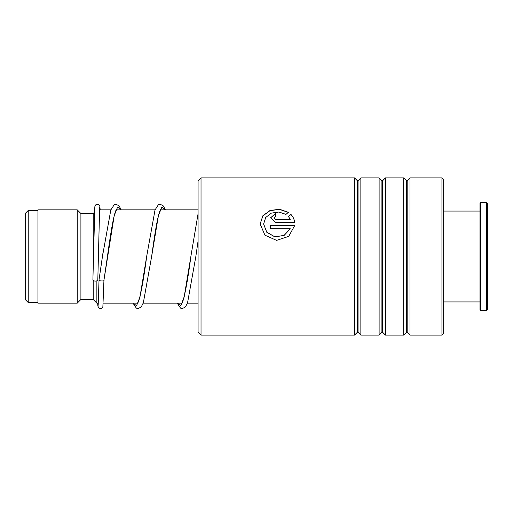 <?xml version="1.0" encoding="UTF-8"?>
<svg xmlns="http://www.w3.org/2000/svg" width="513" height="513" viewBox="0 0 513 513"><rect width="100%" height="100%" fill="white"/><g stroke="black" fill="none" stroke-linecap="round" stroke-linejoin="round"><path stroke-width="0.77" d="M25.65 299.97L25.65 213.03L28.228 210.452L28.228 302.548L25.65 299.97M98.316 303.164L96.867 303.164L96.867 280.835M96.867 303.164L93.186 299.477L93.186 280.464M93.186 266.228L93.186 213.523L80.907 213.523L77.226 209.836L37.93 209.836L37.93 303.164L77.226 303.164L77.226 209.836M93.186 299.477L80.907 299.477L80.907 213.523M198.076 332.142L198.076 180.858L201.025 177.915L201.025 335.085L198.076 332.142M441.943 177.915L443.662 179.633L443.662 333.367L441.943 335.085L441.943 177.915L409.97 177.915L409.97 335.085L407.168 332.283L407.168 180.717L406.476 180.717L403.673 177.915L385.417 177.915L385.417 335.085L382.608 332.283L382.608 180.717L381.916 180.717L379.113 177.915L360.857 177.915L360.857 335.085L358.055 332.283L358.055 180.717L357.356 180.717L354.554 177.915L201.025 177.915M357.356 180.717L357.356 332.283L354.554 335.085L354.554 177.915M381.916 180.717L381.916 332.283L379.113 335.085L379.113 177.915M406.476 180.717L406.476 332.283L403.673 335.085L403.673 177.915M275.731 219.34L290.3 219.34L288.402 216.467L290.865 214.363C293.045 216.64 294.321 219.32 294.686 222.424L275.731 222.424L270.543 217.826L275.731 213.389L275.731 216.326L274 217.82L275.731 219.455L290.3 219.34M288.415 212.324L285.953 214.383L278.912 212.016L271.396 213.113L265.721 217.461L263.618 223.989L266.779 232.197L274.821 236.788L284.074 235.416L290.3 228.785L270.543 228.785L270.543 225.573L294.686 225.573L288.748 236.333L276.597 240.385L264.926 235.185L260.155 223.989L262.836 215.813L270.05 210.49L279.559 209.246L288.415 212.324M263.618 224.04L266.779 232.274L274.821 236.852L284.067 235.48L290.3 228.785M270.543 225.669L294.674 225.669M260.155 224.027L262.855 215.915L270.037 210.638L279.508 209.387L288.325 212.401M288.402 216.589L290.865 214.498C293.045 216.762 294.321 219.442 294.686 222.533M270.543 217.89L275.731 213.523M274.006 217.884L275.731 219.455M99.06 279.585L99.041 279.745C98.163 281.066 104.825 281.534 103.953 280.092L114.226 215.563L117.618 207.072L121.01 209.836M97.81 279.918A2.456 1.161 180 0 1 97.81 279.931A2.456 1.161 180 0 1 95.341 281.079A2.456 1.161 180 0 1 92.898 279.918A2.456 1.161 180 0 1 92.898 279.912A2.456 1.161 180 0 1 92.898 279.899L94.815 206.726L95.828 204.777L97.771 204.27L98.919 204.783L99.817 206.2L100.182 209.836M116.759 208.919L115.938 210.362C113.29 216.108 110.276 236.012 107.441 256.41L103.953 280.104M487.35 203.206L487.35 309.794L486.613 310.532L486.613 202.468L487.35 203.206M480.719 310.532L479.982 309.794L479.982 203.206L480.719 202.468L480.719 310.532L486.613 310.532M98.163 305.299L99.041 279.732L102.972 252.877M133.175 303.164L136.561 305.716L139.946 297.078L146.718 256.16C144.018 276.93 141.37 291.852 138.773 300.939L137.362 303.92M177.383 303.164L180.768 305.716L184.148 297.078L190.919 256.16C188.226 276.93 185.578 291.852 182.981 300.939L181.57 303.92M160.96 208.919L160.216 210.202C157.555 215.742 154.49 235.916 151.63 256.558L158.421 215.601L161.819 207.079L165.212 209.836M198.076 240.982L195.831 256.551L198.076 240.963M37.93 302.548L28.228 302.548M198.076 303.164L187.405 303.164M182.064 303.164L143.204 303.164M137.856 303.164L103.241 303.164M80.907 299.477L77.226 303.164M93.186 213.523L94.443 212.267M198.076 209.836L160.389 209.836M155.067 209.836L116.182 209.836M110.859 209.836L99.484 209.836M37.93 210.452L28.228 210.452M357.356 332.283L358.055 332.283M381.916 332.283L382.608 332.283M406.476 332.283L407.168 332.283M441.943 335.085L409.97 335.085M403.673 335.085L385.417 335.085M354.554 335.085L201.025 335.085M379.113 335.085L360.857 335.085M407.168 180.717L409.97 177.915M382.608 180.717L385.417 177.915M358.055 180.717L360.857 177.915M99.047 279.662L102.158 258.629M97.81 279.931L99.644 207.547M103.947 280.143L102.876 306.703L101.754 308.23L100.42 308.608L98.913 308.082L97.893 306.171L97.637 303.164M102.529 256.019L110.814 209.964L114.226 204.713L116.028 204.232L119.138 205.893L121.158 209.836M133.021 303.164L136.33 308.127L138.132 308.608L141.248 306.947L143.364 302.708L151.63 256.558M146.718 256.16L155.022 209.964L158.37 204.751L160.229 204.232L163.41 205.969L165.359 209.836M177.229 303.164L180.531 308.127L182.333 308.608L185.45 306.947L187.572 302.708L195.831 256.551M190.919 256.16L198.076 213.754M480.719 202.468L486.613 202.468M443.662 211.067L479.982 211.067M443.662 301.933L479.982 301.933"/></g></svg>
